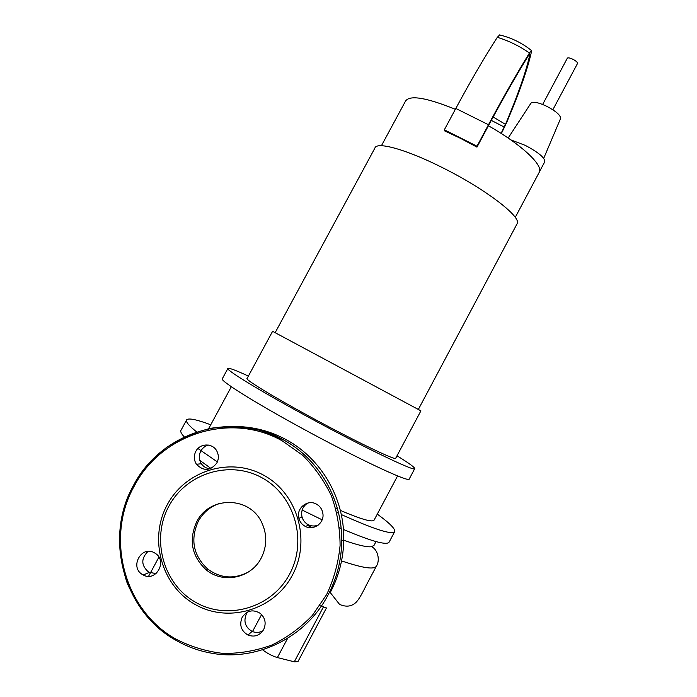 <?xml version="1.0" encoding="UTF-8"?>
<svg xmlns="http://www.w3.org/2000/svg" width="697" height="697" viewBox="0 0 697 697"><rect width="100%" height="100%" fill="white"/><g stroke="black" fill="none" stroke-linecap="round" stroke-linejoin="round"><path stroke-width="1.05" d="M567.175 58.531L567.219 58.409C567.994 56.187 578.405 61.397 577.473 63.54L577.36 63.767M395.696 458.251L395.678 458.286C396.079 460.935 354.093 440.739 310.139 416.771C272.205 396.166 244.534 379.185 247.095 378.48L272.588 331.31L420.91 410.838L272.588 331.31M418.339 409.453L517.078 223.789C522.14 217.42 486.541 189.732 443.876 168.36C407.222 149.655 376.563 141.186 374.899 148.078L275.158 332.687M539.138 172.473L539.522 171.532C542.31 164.126 520.354 143.843 488.423 125.748L476.966 147.137L460.647 138.407L444.416 130.792L444.337 129.808L477.001 146.204L476.966 147.137M544.766 161.739L544.801 161.678C544.976 157.853 538.511 152.434 525.399 145.429L510.823 139.879M560.536 118.612L560.606 118.446C560.615 115.249 556.014 111.206 546.797 106.31C538.345 102.398 533.074 101.344 530.975 103.156L508.174 138.041M455.368 109.298C426.172 97.502 409.54 94.801 405.471 101.187L381.425 145.725M529.45 53.007C519.326 45.967 508.618 40.74 497.318 37.316C484.546 57.102 470.71 80.808 455.821 108.453L488.484 124.746C503.391 96.979 517.043 73.063 529.45 53.007L531.419 50.472L531.576 51.177C527.977 67.966 519.657 91.795 506.614 122.663L501.352 133.545M488.423 125.748C502.999 98.573 516.372 75.154 528.526 55.49L529.877 54.322C526.401 70.693 518.272 94.043 505.464 124.371L501.082 133.38M497.318 37.316L499.644 34.955M488.484 124.746L477.001 146.204M455.821 108.453L444.337 129.808M217.359 461.902L197.948 448.502M184.296 436.941C181.142 433.551 180.079 431.269 181.107 430.093L186.447 420.247M196.659 431.957C188.573 425.405 185.263 421.337 186.726 419.725C188.913 417.93 196.92 419.611 210.747 424.778M409.235 479.022L409.209 479.057C409.74 483.038 356.751 458.243 300.904 427.662C252.819 401.472 218.753 379.874 222.369 378.654L227.841 368.556M397.002 455.786C409.026 463.209 414.924 467.504 414.715 468.68C415.525 472.139 362.823 446.855 306.959 416.379C258.875 390.259 224.565 369.14 227.945 368.356C229.287 367.842 236.109 370.421 248.393 376.084M210.964 468.454L199.76 460.308M374.045 545.342L371.527 546.709C367.014 547.354 357.526 545.115 343.055 540.009M312.343 527.585L306.793 525.094M374.132 520.075L374.089 520.145C372.364 522.506 361.107 519.256 340.319 510.387M337.592 509.193L335.771 508.383M377.286 514.133C389.762 523.186 395.556 529.023 394.668 531.663C392.115 535.052 374.315 529.337 341.277 514.534M338.637 513.314L336.86 512.495M389.153 542.066L389.126 542.118C386.818 545.585 371.579 541.369 343.429 529.476M341.155 528.492L339.544 527.786M322.127 519.814L302.158 510.047M262.569 649.796C267.395 653.49 272.335 656.077 277.397 657.567L287.652 638.304M252.506 631.569L261.593 614.554M319.871 605.693L326.457 607.95L297.959 661.601M323.635 606.556L294.282 661.81L297.95 661.619M294.282 661.81L277.397 657.567M196.737 521.731C209.396 495.811 249.604 496.072 261.654 522.375C267.265 534.311 267.117 546.213 261.201 558.079C251.112 578.17 222.979 584.112 206.164 569.815C191.64 556.154 188.495 540.123 196.737 521.731M248.48 571.958C234.244 579.434 220.653 578.466 207.689 569.04C193.243 555.457 190.115 539.522 198.314 521.234C203.367 512.208 210.738 506.188 220.426 503.164M292.418 575.13C274.095 610.119 227.963 623.719 194.681 604.212C161.129 585.227 148.609 538.554 167.324 504.584C185.559 470.336 230.541 456.587 263.919 475.345C297.567 493.589 311.237 540.41 292.418 575.13M289.603 574.101C271.935 607.836 227.457 620.957 195.36 602.156C162.993 583.859 150.9 538.833 168.962 506.057C186.543 473.01 229.958 459.759 262.142 477.863C294.587 495.471 307.752 540.637 289.603 574.101M142.798 574.737C129.076 567.532 141.43 544.714 154.586 552.913L155.292 553.348C167.864 560.963 156.015 582.3 143.251 574.99L142.798 574.737M147.964 551.414C140.864 558.706 141.125 565.633 148.74 572.202L156.067 573.605M195.831 451.342C199.917 443.039 212.751 442.874 216.837 451.09C218.832 455.036 218.832 459.009 216.837 463.008C210.372 471.041 203.576 471.451 196.423 464.254C193.844 460.098 193.653 455.794 195.831 451.342M208.481 445.078C205.092 445.975 202.531 447.971 200.78 451.064C198.636 455.429 198.828 459.654 201.363 463.749C203.498 466.755 206.39 468.445 210.032 468.82M316.586 504.21C320.237 506.371 322.354 509.585 322.929 513.846C324.349 523.438 313.014 531.158 304.868 526.157C301.845 524.397 299.849 521.818 298.9 518.402C295.789 508.348 307.725 498.773 316.586 504.21M307.63 503.103C302.725 506.414 300.851 511.006 302.01 516.886C302.951 520.241 304.903 522.776 307.874 524.501C311.254 526.279 314.722 526.47 318.268 525.059M263.649 629.618C259.798 635.559 254.588 637.38 248.019 635.08C241.066 630.89 239.115 624.974 242.164 617.315C247.069 610.354 253.133 609.056 260.347 613.43C265.287 617.995 266.385 623.388 263.649 629.618M247.635 612.01L246.337 613.97C243.349 621.48 245.266 627.291 252.087 631.395C255.816 632.963 259.441 632.745 262.961 630.759M491.307 120.389L504.236 127.046M493.154 116.974L505.464 124.371M341.556 560.893C362.649 568.055 374.272 569.798 376.406 566.121L376.441 566.042M158.907 557.147L148.574 576.288M236.762 426.52C254.231 426.904 270.715 431.286 286.214 439.685C321.178 458.504 344.414 498.224 343.769 539.417C343.516 558.149 339.047 575.8 330.343 592.372M343.769 539.417L341.722 541.116C342.384 499.261 318.764 458.87 283.226 439.755L260.269 430.389C244.055 426.73 227.736 425.998 211.296 428.185C195.16 432.035 180.122 438.561 166.182 447.753C153.192 458.321 142.31 470.823 133.519 485.26C126.166 500.524 121.531 516.625 119.605 533.553C119.335 550.613 121.897 567.227 127.29 583.398C134.242 598.958 143.599 612.846 155.353 625.061L175.531 640.081C123.099 610.929 103.87 537.282 133.563 485.269C161.155 432.009 231.744 410.211 283.261 439.746C318.782 458.87 342.384 499.244 341.722 541.116C341.46 560.161 336.912 578.101 328.069 594.95C306.114 637.433 256.487 661.906 210.799 653.054C198.331 650.771 186.604 646.459 175.618 640.107C186.596 646.459 198.323 650.771 210.799 653.054M282.398 440.957L302.568 455.219C314.469 466.964 324.061 480.486 331.363 495.785C337.121 511.781 340.023 528.361 340.084 545.516C338.446 562.61 333.985 578.919 326.701 594.454L312.334 615.442C300.555 627.753 287.077 637.616 271.908 645.013C256.095 650.789 239.829 653.594 223.118 653.42C206.521 651.512 190.795 646.746 175.932 639.123C124.014 610.345 104.942 537.457 134.329 485.975C161.617 433.29 231.448 411.735 282.398 440.957M542.649 104.463L567.219 58.409M552.852 109.76L577.43 63.645M420.91 410.838L395.678 458.286M539.243 172.281L515.24 217.394M560.606 118.446L543.712 158.332M539.478 171.68L544.801 161.678M499.331 34.885C511.145 37.621 521.844 42.822 531.419 50.472M231.334 386.722L208.63 428.699M376.031 541.595L374.001 545.42M414.715 468.68L409.209 479.057M397.595 475.903L374.089 520.145M394.668 531.663L389.126 542.118M371.527 546.709C377.696 549.332 380.344 560.161 376.406 566.121L366.265 585.253C361.499 595.046 357.936 600.892 355.575 602.774C351.218 606.625 345.878 607.157 339.552 604.386L330.221 592.511M252.087 631.395L248.019 635.08M302.01 516.886L298.9 518.402M201.363 463.749L196.423 464.254M149.184 572.446L143.251 574.99M206.164 569.815L207.689 569.04"/></g></svg>

